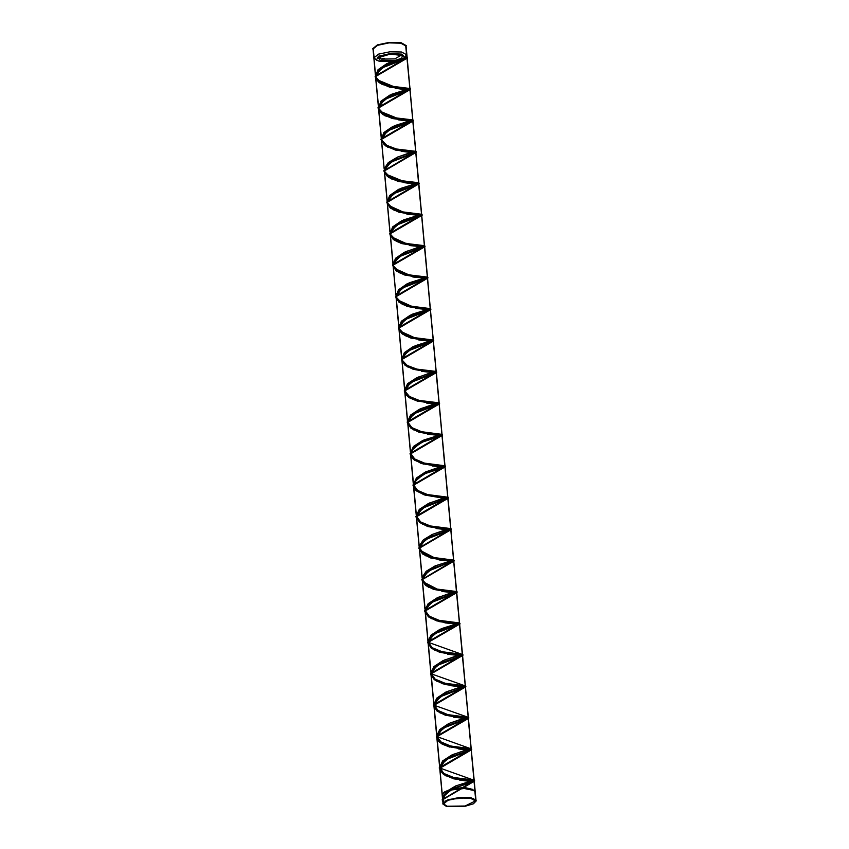<?xml version="1.0" encoding="UTF-8"?>
<svg xmlns="http://www.w3.org/2000/svg" width="849" height="849" viewBox="0 0 849 849"><rect width="100%" height="100%" fill="white"/><g stroke="black" fill="none" stroke-linecap="round" stroke-linejoin="round"><path stroke-width="1.27" d="M373.337 49.571L373.114 48.945L377.625 45.315L389.086 42.928L400.792 43.172L405.886 45.91L405.78 46.557M405.801 46.78L406.013 45.899L400.877 43.14L389.075 42.885L377.529 45.305L372.987 48.955L373.358 49.783M443.146 802.04L442.679 800.267L445.746 793.698L454.597 787.861L474.251 781.473M473.413 781.388L453.759 778.83L443.985 774.712L439.761 768.823L442.828 762.253L451.679 756.417L471.333 750.038L474.135 780.167L453.631 777.514L443.857 773.407L439.644 767.517M470.495 749.943L448.41 746.611L440.366 742.663L436.98 737.367L439.973 730.872L448.665 725.078L468.266 718.647L471.184 749.805M466.854 749.794L448.272 746.621L440.238 742.663L436.853 737.388L439.909 730.819L448.76 724.982L468.415 718.594M467.576 718.509L445.492 715.176L437.447 711.218L434.062 705.933L437.065 699.427L445.757 693.633L465.369 687.17L468.287 718.562L448.654 725.025L439.973 730.819L436.98 737.325L434.062 705.933M463.947 718.35L445.354 715.187L437.32 711.229L433.935 705.944L437.002 699.374L445.852 693.537L465.496 687.159L468.298 717.288L447.805 714.635L438.031 710.528L433.818 704.638M464.658 687.064L445.003 684.506L435.229 680.389L431.016 674.499L434.072 667.94L442.923 662.103L462.588 655.725M462.588 655.715L465.379 685.854L444.887 683.201L435.113 679.083L430.899 673.193M461.739 655.619L439.665 652.297L431.621 648.339L428.236 643.054L431.228 636.548L439.92 630.754L459.532 624.291L462.429 655.481M458.11 655.47L439.527 652.297L431.483 648.349L428.098 643.064L431.165 636.495L440.015 630.658L459.67 624.27L462.461 654.409L441.968 651.756L432.194 647.649L427.981 641.759M458.821 624.185L455.213 624.036M455.191 624.026L436.609 620.863L428.565 616.905L425.179 611.62L428.246 605.061L437.097 599.214L456.751 592.835L459.542 622.975M455.902 592.74L433.828 589.418L425.784 585.46L422.399 580.164L425.391 573.669L434.083 567.875L453.684 561.444L456.603 592.602M452.273 592.591L433.69 589.418L425.646 585.46L422.271 580.185L425.328 573.616L434.179 567.779L453.833 561.391L456.635 591.53L436.397 588.941L426.623 584.94L422.176 579.167M452.995 561.306L430.772 557.984L422.728 554.026L419.353 548.741L422.409 542.171L431.271 536.335L450.915 529.956L453.716 560.085L433.457 557.496L423.693 553.484L419.268 547.711M450.076 529.861L427.854 526.539L419.82 522.581L416.435 517.296L419.491 510.737L428.342 504.9L448.007 498.512L450.798 528.651L430.305 525.998L420.531 521.88L416.307 515.99M447.158 498.416L424.946 495.094L416.901 491.147L413.516 485.861L416.583 479.292L425.434 473.455L445.088 467.077L447.879 497.206L427.387 494.553L417.612 490.446L413.399 484.556M440.663 466.823L422.027 463.66L413.983 459.702L410.598 454.417L413.654 447.858L422.505 442.021L442.17 435.633L444.961 465.772L424.468 463.108L414.694 459.001L410.481 453.111M437.744 435.378L419.109 432.215L411.065 428.267L407.679 422.982L410.746 416.413L419.597 410.576L439.251 404.188L442.042 434.327L421.56 431.674L411.786 427.567L407.562 421.666M434.826 403.944L416.19 400.781L408.146 396.823L404.771 391.538L407.828 384.968L416.679 379.132L436.333 372.753L439.135 402.882L419.173 400.378L409.42 396.483L404.74 390.848M431.908 372.499L413.272 369.336L405.238 365.378L401.853 360.093L404.909 353.534L413.76 347.697L433.414 341.309L436.216 371.448L416.785 369.071L407.064 365.388L401.97 359.987M429 341.065L410.354 337.902L402.32 333.944L398.934 328.659L402.002 322.089L410.852 316.252L430.496 309.864L433.298 340.003L413.856 337.626L404.135 333.933L399.051 328.531L402.511 333.933L410.64 337.891L432.735 341.181M426.081 309.62L407.435 306.457L399.401 302.499L396.016 297.214L399.072 290.655L407.923 284.818L427.588 278.43L430.379 308.569L410.958 306.192L401.227 302.509L396.143 297.108M426.739 278.334L404.527 275.012L396.483 271.064L393.098 265.779L396.165 259.21L405.015 253.373L424.67 246.985L427.461 277.124L408.029 274.747L398.298 271.054L393.225 265.652M420.244 246.741L401.609 243.578L393.565 239.62L390.179 234.335L393.246 227.776L402.097 221.929L421.751 215.55L424.542 245.69L405.111 243.302L395.39 239.62L390.307 234.228M420.902 215.455L398.69 212.133L390.646 208.175L387.271 202.9L390.328 196.331L399.179 190.494L418.833 184.106L421.635 214.245L402.203 211.868L392.482 208.185L387.388 202.784M418.154 183.978L398.266 181.346L388.651 177.261L384.48 171.445L388.619 177.282L398.234 181.378L417.995 184.021L398.34 181.463L388.566 177.345L384.353 171.456L387.409 164.886L396.271 159.05L415.914 152.661L418.716 182.8L399.274 180.423L389.542 176.73L384.48 171.392M415.076 152.576L395.422 150.018L385.648 145.901L381.434 140.011L384.491 133.452L393.342 127.615L413.007 121.227L415.798 151.366L396.377 148.989L386.645 145.306L381.562 139.905M412.327 121.099L392.418 118.457L382.814 114.371L378.643 108.566L382.782 114.403L392.397 118.499L412.158 121.131L392.514 118.573L382.729 114.466L378.516 108.576L381.583 102.007L390.434 96.17L410.088 89.792L389.595 87.139L379.821 83.022L375.598 77.132L378.665 70.573L387.505 64.726L407.17 58.348L409.961 88.487L390.529 86.099L380.808 82.417L375.725 77.026L378.718 70.573L387.409 64.779L405.79 58.677L403.922 58.114L406.491 58.22M444.897 801.116L459.076 797.466L473.689 798.442M443.019 800.724L442.594 799.249M448.972 790.472L443.029 793.401L442.679 797.158L455.934 785.877L474.135 780.167M439.761 765.734L453.005 754.443L471.216 748.733L450.723 746.08L440.949 741.962L436.726 736.072M436.853 734.279L450.108 722.987L468.298 717.288M433.924 702.855L447.168 691.564L465.379 685.854M431.016 671.4L444.271 660.108L462.461 654.409M428.098 639.966L441.342 628.674L459.553 622.975L439.05 620.311L429.276 616.204L425.062 610.314M425.179 608.531L438.424 597.24L456.635 591.53M422.271 577.076L435.526 565.784L453.716 560.085M419.342 545.652L432.587 534.361L450.798 528.651M416.435 514.197L429.69 502.905L447.879 497.206M413.516 482.773L426.75 471.482L444.961 465.772M410.598 451.318L423.853 440.026L442.042 434.327M407.679 419.873L420.934 408.592L439.135 402.882M404.761 388.449L418.005 377.158L436.216 371.448M401.853 356.994L415.108 345.702L433.298 340.003M398.924 325.57L412.168 314.279L430.379 308.569M396.016 294.115L409.271 282.823L427.461 277.124M393.098 262.681L406.342 251.389L424.553 245.679M390.179 231.246L403.424 219.955L421.635 214.245M387.271 199.791L400.526 188.499L418.716 182.8M384.342 168.367L397.587 157.076L415.798 151.366M381.434 136.912L394.689 125.62L412.879 119.921L393.437 117.544L383.716 113.851L378.643 108.513L381.636 102.007L390.328 96.213L409.95 89.75M378.516 105.488L391.75 94.197L409.961 88.487M375.598 74.033L388.853 62.741L407.042 57.042L405.175 56.915L405.673 57.414L386.942 63.611L378.049 69.692L375.491 76.452M443.104 801.583L442.817 800.257L445.81 793.751L454.502 787.957L474.092 781.526L475.801 799.652M473.381 781.388L453.653 778.756L444.038 774.649L439.899 768.812L442.891 762.306L451.583 756.512L471.184 750.081L474.092 781.239M470.463 749.954L466.908 749.784M467.544 718.509L464 718.35M464.636 687.064L444.897 684.432L435.293 680.325L431.143 674.488L434.136 667.993L442.828 662.199L462.429 655.768L465.348 686.915M461.718 655.63L458.163 655.46M458.8 624.185L439.06 621.553L429.456 617.446L425.317 611.609L428.31 605.114L437.002 599.309L456.592 592.889L459.511 624.036M455.881 592.751L452.326 592.581M452.963 561.306L449.418 561.147M449.397 561.147L430.91 557.973L422.866 554.015L419.48 548.73L422.473 542.224L431.165 536.43L450.755 529.999M450.044 529.872L446.5 529.702M446.478 529.702L427.992 526.529L419.958 522.581L416.562 517.285L419.555 510.79L428.246 504.996L447.848 498.554M447.126 498.427L443.581 498.257M443.56 498.257L425.073 495.094L417.039 491.136L413.643 485.851L416.647 479.345L425.338 473.551L444.929 467.12M440.642 466.823L422.165 463.65L414.121 459.691L410.736 454.406L413.728 447.911L422.409 442.106L442.021 435.675M437.723 435.378L419.247 432.215L411.203 428.257L407.817 422.972L410.81 416.466L419.502 410.672L439.092 404.241M434.805 403.944L416.328 400.77L408.284 396.812L404.899 391.527L407.891 385.022L416.583 379.227L436.184 372.796M431.897 372.499L413.41 369.326L405.366 365.378L401.98 360.082L404.973 353.587L413.665 347.793L433.266 341.362M428.978 341.054L410.492 337.891L402.447 333.933L399.062 328.648L402.065 322.142L410.757 316.348L430.347 309.917M426.06 309.62L407.573 306.447L399.539 302.488L396.154 297.203L399.136 290.708L407.828 284.914L427.429 278.472M426.718 278.345L423.163 278.175M423.142 278.175L404.665 275.012L396.621 271.054L393.236 265.769L396.228 259.263L404.92 253.469L424.511 247.038M420.223 246.741L401.747 243.567L393.703 239.609L390.317 234.324L393.31 227.829L402.002 222.024L421.603 215.593M420.881 215.466L417.326 215.296M417.305 215.296L398.828 212.133L390.784 208.175L387.399 202.879L390.391 196.384L399.083 190.59L418.674 184.159M387.133 200.056L384.48 171.445L387.473 164.939L396.165 159.145L415.766 152.714M415.044 152.587L395.305 149.944L385.701 145.837L381.562 140L384.555 133.505L393.246 127.711L412.847 121.269M381.307 137.177L378.643 108.566L381.647 102.06L390.338 96.266L409.929 89.835M409.218 89.697L389.479 87.065L379.874 82.958L375.736 77.121L378.728 70.626L387.409 64.821L407.021 58.39L409.929 89.548M469.412 797.529L448.941 799.429M443.093 801.53L442.807 800.204L445.81 793.698L454.491 787.904L472.681 781.844M473.572 781.345L453.642 778.703L444.038 774.596L439.888 768.759L442.891 762.264L451.583 756.459L469.964 750.367L458.577 748.935M470.654 749.911L448.527 746.611L440.408 742.642L436.98 737.325M467.735 718.466L445.608 715.166L437.49 711.197L434.062 705.88L437.055 699.374L445.746 693.58L464.127 687.488L442.7 683.721L434.571 679.762L431.143 674.435L434.136 667.94L442.817 662.146L461.209 656.044L439.782 652.287L431.653 648.318L428.225 643.001L431.218 636.495L439.909 630.701L458.29 624.599L455.414 623.983M464.827 687.032L463.692 686.979M461.909 655.587L458.333 655.428M458.991 624.153L458.11 624.153M455.393 623.983L436.864 620.842L428.734 616.873L425.307 611.556L428.299 605.061L436.991 599.267L455.372 593.164L452.496 592.538M456.072 592.708L454.947 592.655M452.443 592.56L433.945 589.408L425.816 585.439L422.399 580.122L425.391 573.616L434.072 567.822L452.273 561.762M453.154 561.263L449.577 561.104M449.556 561.104L431.027 557.963L422.898 553.994L419.47 548.677L422.473 542.182L431.165 536.377L449.354 530.328M450.235 529.829L446.659 529.659M446.606 529.67L428.108 526.518L419.99 522.559L416.562 517.243L419.555 510.737L428.236 504.943L446.627 498.841L443.751 498.225M447.327 498.384L446.192 498.331M443.73 498.225L425.2 495.084L417.071 491.115L413.643 485.798L416.636 479.292L425.328 473.498L443.666 466.908L422.282 463.639L414.153 459.68L410.725 454.353L413.718 447.858L422.409 442.064L440.79 435.962L437.914 435.335M444.409 466.95L440.833 466.78M441.491 435.505L440.366 435.452M437.893 435.335L419.364 432.205L411.234 428.236L407.807 422.919L410.81 416.413L419.491 410.619L437.829 404.028L416.477 400.77L408.358 396.823L404.899 391.516M438.572 404.06L434.996 403.901M404.888 391.41L407.891 384.979L416.583 379.174L434.826 373.157M435.654 372.626L432.077 372.456M434.911 372.584L410.693 382.485L404.655 391.018L410.905 398.584L404.655 391.018L410.693 382.485L434.964 373.082L413.527 369.315L405.408 365.357L401.98 360.04L404.973 353.534L413.654 347.74L432.045 341.638L431.61 341.128M409.494 316.932L429.085 309.705L407.732 306.447L399.603 302.499L396.143 297.192L398.807 325.814M429.827 309.747L428.692 309.694M406.586 285.476L426.166 278.27L404.803 275.012L396.685 271.054L393.225 265.748M426.909 278.302L425.774 278.249M403.646 254.053L423.248 246.826L401.895 243.567L393.777 239.62L390.317 234.313L392.97 262.935M423.991 246.868L422.866 246.815M400.76 222.597L420.329 215.381L398.977 212.133L390.848 208.175L387.399 202.869L390.052 231.501M421.072 215.423L419.947 215.37M397.82 191.174L417.453 184.435L404.039 182.673L417.029 183.936M394.912 159.729L414.354 153.043M415.235 152.544L395.337 149.902L385.733 145.816L381.562 139.989L384.215 168.622M392.005 128.284L412.869 121.195M409.409 89.665L389.511 87.023L379.906 82.937L375.736 77.11L378.389 105.732M443.146 802.538L442.265 799.949L474.612 781.091L465.146 780.571L446.882 776.241M442.743 773.8L439.336 768.504L471.694 749.656L443.995 744.806M439.814 742.355L436.428 737.059L468.775 718.212L441.056 713.362M436.906 710.921L433.51 705.625L465.857 686.767L442.913 683.7L434.253 679.678L430.592 674.191L462.949 655.332L440.005 652.265L431.334 648.243L427.673 642.746L460.031 623.888L437.086 620.821L428.416 616.799L424.755 611.301L457.112 592.453L434.168 589.386L425.508 585.354L421.847 579.867L454.194 561.009L431.25 557.942L422.59 553.919L418.928 548.422L451.275 529.564L428.331 526.507L419.671 522.475L416.01 516.988L448.368 498.13L425.413 495.063L416.753 491.04L413.092 485.543L445.438 466.685L422.505 463.618L413.834 459.596L410.173 454.109L442.531 435.25L419.586 432.183L410.916 428.161L407.255 422.664L439.612 403.806L416.668 400.739L408.008 396.716L404.336 391.219L436.694 372.361L413.75 369.304L405.09 365.272L401.428 359.785L433.775 340.927L406.066 336.077M401.895 333.625L398.51 328.34L430.857 309.482L403.148 304.642M398.988 302.191L395.592 296.906L427.949 278.048L400.229 273.198M396.069 270.757L392.673 265.461L425.031 246.603L397.311 241.763M393.151 239.301L389.755 234.016L422.112 215.168L418.43 215.03M418.408 215.03L394.392 210.319M390.243 207.867L386.847 202.582L419.194 183.724L409.727 183.204L391.485 178.884M387.314 176.422L383.928 171.137L416.275 152.279L406.809 151.769L388.555 147.439M384.406 144.988L381.01 139.703L413.367 120.845L403.901 120.325L385.648 115.995M381.488 113.554L378.092 108.258L410.449 89.4L400.983 88.89L382.729 84.55M378.569 82.098L375.173 76.813L407.531 57.965L404.273 57.849M472.829 781.313L453.016 788.572L444.345 795.152L443.157 802.209L444.345 795.152L453.016 788.572L472.872 781.802L459.447 780.04L472.447 781.303M469.964 750.367L445.693 759.77L439.655 768.303L445.905 775.869L439.655 768.303L445.693 759.77L469.964 750.367L469.529 749.858M467.003 718.434L442.764 728.346L436.747 736.879L443.019 744.446L436.747 736.879L442.764 728.346L467.035 718.923L464.116 718.318L466.61 718.424M464.095 718.318L453.621 717.161L464.095 718.318M464.127 687.488L439.856 696.891L433.828 705.434L440.079 712.99L433.828 705.434L439.856 696.891L464.085 686.99M461.177 686.873L450.681 685.716L461.177 686.873M442.244 799.641L474.549 780.433L439.283 767.857L471.63 748.998L436.365 736.412L468.722 717.554L433.446 704.978L465.804 686.119L430.528 673.533L462.885 654.675L462.62 655.715L436.938 665.467L430.91 674L437.171 681.556L430.91 674L436.938 665.467L461.209 656.044L458.28 655.439M458.258 655.439L447.784 654.282L458.258 655.439M458.29 624.599L434.019 634.023L427.992 642.555L434.264 650.111L427.992 642.555L434.019 634.023L458.248 624.111M458.057 624.1L455.361 623.994L458.057 624.1M455.34 623.994L444.855 622.837L455.34 623.994M462.885 654.675L427.609 642.088L459.967 623.24L439.74 620.916L429.254 616.767L424.702 610.654L457.049 591.795L456.889 592.782L431.112 602.578L425.073 611.11L431.324 618.666L425.073 611.11L431.112 602.578L455.329 592.666M452.421 592.549L441.936 591.392L452.421 592.549M452.411 561.231L428.183 571.144L422.165 579.676L428.427 587.243L422.165 579.676L428.183 571.144L452.273 561.274M452.22 561.221L449.524 561.115L452.22 561.221M449.503 561.115L439.039 559.958L449.503 561.115M449.492 529.787L425.275 539.688L419.247 548.221L425.498 555.787L419.247 548.221L425.275 539.688L449.546 530.285L449.11 529.776M446.595 529.67L436.099 528.513L446.595 529.67M446.627 498.841L422.346 508.264L416.328 516.797L422.59 524.353L416.328 516.797L422.346 508.264L446.585 498.352M446.383 498.342L443.698 498.236L446.383 498.342M443.709 467.396L426.739 472.766L417.772 478.093L413.505 484.291L415.745 490.17L423.725 494.67L443.677 498.236L423.725 494.67L415.745 490.17L413.505 484.291L417.772 478.093L426.739 472.766L443.666 466.908M432.258 465.963L440.758 466.791L420.807 463.225L412.826 458.725L410.587 452.846L414.853 446.659L423.821 441.331L440.748 435.473M437.84 435.357L427.365 434.2L437.84 435.357M437.872 404.517L413.601 413.941L407.584 422.473L413.845 430.04L407.584 422.473L413.601 413.941L437.872 404.517L434.943 403.912L437.776 404.028M434.921 403.912L426.474 403.084M432.003 372.467L421.518 371.31L432.003 372.467M432.045 341.638L407.764 351.062L401.747 359.594L408.019 367.161L401.747 359.594L407.764 351.062L432.003 341.149M431.801 341.139L418.621 339.876L429.116 341.033M429.127 310.203L404.856 319.606L398.828 328.149L405.079 335.705L398.828 328.149L404.856 319.606L429.085 309.705M428.883 309.705L415.681 308.431L428.883 309.705M426.209 278.759L401.938 288.182L395.91 296.715L402.171 304.271L395.91 296.715L401.938 288.182L426.166 278.27M425.965 278.26L412.784 276.997L425.965 278.26M393.289 267.032L392.62 264.803L424.967 245.955L424.808 246.942L399.019 256.738L392.991 265.27L399.263 272.826L392.991 265.27L399.019 256.738L423.248 246.826M423.057 246.815L409.855 245.552L423.057 246.815M420.372 215.879L396.112 225.293L390.073 233.825L396.324 241.381L390.073 233.825L396.112 225.293L420.329 215.381M420.138 215.381L406.936 214.107L420.138 215.381M387.462 204.153L386.783 201.924L419.13 183.066L418.971 184.063L393.183 193.859L387.165 202.391L393.437 209.958L387.165 202.391L393.183 193.859L417.411 183.946M414.492 152.502L390.275 162.403L384.247 170.936L390.498 178.502L384.247 170.936L390.275 162.403L414.545 153L401.099 151.228L414.11 152.491M411.585 121.067L387.346 130.979L381.328 139.512L387.59 147.068L381.328 139.512L387.346 130.979L411.627 121.556L398.213 119.794L411.192 121.046M408.666 89.623L384.438 99.535L378.41 108.067L384.671 115.623L378.41 108.067L384.438 99.535L408.709 90.111L395.273 88.349L408.284 89.612M405.79 58.677L381.519 68.09L375.491 76.622L381.742 84.178L375.491 76.622L381.519 68.09L405.79 58.677L403.922 58.114M457.049 591.795L438.869 589.949L422.462 581.438M421.826 579.549L454.13 560.351L435.972 558.515L419.555 550.014M418.907 548.083L451.222 528.916L430.995 526.603L420.51 522.443L415.946 516.33L448.304 497.472L428.076 495.158L417.591 491.009L413.028 484.885L445.385 466.037L425.158 463.713L414.673 459.564L410.109 453.451L442.467 434.592L441.459 434.529M441.438 434.529L422.24 432.279L411.754 428.119L407.202 422.006L439.549 403.148L438.54 403.095M438.519 403.095L419.321 400.834L408.836 396.685L404.283 390.572L436.63 371.713L435.622 371.65M435.601 371.65L416.413 369.4L405.928 365.24L401.365 359.127L433.722 340.269L432.703 340.205M432.682 340.205L416.626 338.645L399.858 331.036M399.136 329.921L398.446 327.693L430.804 308.834L429.785 308.771M429.764 308.771L413.686 307.2L396.929 299.58M396.218 298.477L395.528 296.248L427.885 277.39L426.867 277.326M426.856 277.326L410.789 275.766L394.021 268.157M424.967 245.955L423.948 245.892M423.938 245.892L407.87 244.321L391.102 236.712M390.381 235.608L389.702 233.369L422.049 214.51L421.04 214.447M421.019 214.447L404.941 212.887L388.184 205.267M419.13 183.066L405.047 181.973L385.276 173.833M383.907 170.798L416.222 151.631L402.118 150.528L390.381 147.577L382.347 142.377M381.636 141.284L380.946 139.045L413.304 120.187L399.21 119.093L379.439 110.954M378.707 109.829L378.028 107.6L410.385 88.752L396.292 87.649L376.521 79.509M375.799 78.405L375.12 76.166L407.467 57.308L404.899 57.212M443.04 800.957L442.584 799.599M442.52 797.625L446.659 791.374L455.637 785.983L472.755 780.549L453.706 777.567L443.825 773.439L439.57 767.517L442.669 760.916L451.615 755.058L469.805 748.616L450.798 746.122L440.918 742.005L436.651 736.083L439.75 729.471L448.707 723.613L466.876 717.172L447.869 714.678L437.999 710.56L433.733 704.638L436.832 698.037L445.778 692.179L463.968 685.737L444.961 683.243L435.081 679.126L430.814 673.204L433.924 666.592L442.87 660.734L461.049 654.292L442.042 651.799L432.162 647.681L427.896 641.759L431.005 635.158L439.952 629.289L458.173 623.346L439.124 620.364L429.244 616.236L424.988 610.314L428.087 603.713L437.033 597.855L455.213 591.413L436.768 589.068L426.909 585.173L422.165 579.517M422.102 577.532L426.24 571.292L435.219 565.901L452.347 560.467L433.828 557.623L423.969 553.728L419.247 548.061M419.183 546.109L423.311 539.868L432.29 534.467L449.386 528.534L430.379 526.04L420.499 521.923L416.233 516.001L419.342 509.389L428.289 503.531L446.468 497.089L427.461 494.596L417.581 490.478L413.314 484.556L416.413 477.955L425.36 472.086L443.549 465.655L424.542 463.161L414.662 459.044L410.396 453.122L413.505 446.51L422.452 440.642L440.673 434.699L421.624 431.716L411.754 427.599L407.488 421.677L410.587 415.076L419.533 409.207L437.713 402.766L418.706 400.272L408.825 396.154L404.57 390.232L407.669 383.631L416.615 377.773L434.794 371.331L417.167 369.188L407.371 365.611L402.012 360.326M401.747 359.424L404.294 352.664L413.187 346.572L431.929 340.385L414.238 337.743L404.442 334.166L399.094 328.881M398.828 327.979L401.375 321.219L410.269 315.138L429.01 308.94L411.33 306.309L401.535 302.732L396.175 297.447M395.91 296.545L398.457 289.785L407.361 283.693L426.092 277.496L408.411 274.864L398.616 271.287L393.257 266.002M392.991 265.111L395.538 258.351L404.432 252.259L423.131 245.563L405.482 243.419L395.698 239.843L390.349 234.557M390.073 233.655L392.631 226.895L401.524 220.814L420.255 214.617L402.585 211.985L392.79 208.408L387.431 203.123M387.165 202.221L389.712 195.461L398.606 189.369L417.347 183.182L399.646 180.54L389.861 176.963L384.512 171.678M384.183 168.824L388.311 162.583L397.279 157.182L414.386 151.249L396.748 149.106L386.953 145.529L381.594 140.244M381.328 139.342L383.875 132.582L392.779 126.49L411.51 120.293L393.819 117.661L384.024 114.084L378.675 108.789M378.41 107.897L380.957 101.148L389.85 95.056L408.592 88.858L390.911 86.216L381.116 82.65L375.757 77.365M396.504 54.113L397.831 54.134M398.393 54.209L396.674 54.028M382.241 58.517L384.13 58.348M382.379 58.814L384.247 58.464L382.379 58.814M372.743 48.733L377.327 44.891L389.044 42.45L401.004 42.705L406.215 45.623M373.38 49.953L372.743 48.86L377.349 45.146L389.065 42.705L401.025 42.949L406.236 45.75L405.811 46.939M401.577 54.994L394.764 58.868L381.498 59.09L379.015 57.095M394.021 60.672L380.596 60.661L378.229 57.743L390.126 54.134L402.468 55.493L401.662 58.273L394.116 60.65M391.548 61.595L378.962 61.16L376.425 60.088L378.399 56.289L390.073 53.561L402.044 54.103L404.676 57.467L401.662 59.303M395.995 60.926L391.622 61.584M376.425 60.088L374.091 57.7L378.548 54.103L389.903 51.736L401.492 51.98L406.533 54.686L404.676 57.467M374.091 57.7L373.273 48.807L377.731 45.22L389.075 42.843L400.664 43.087L405.705 45.793L406.533 54.686M446.489 806.401L465.305 806.232L473.392 803.791L476.278 800.819L471.068 798.028L459.107 797.773L447.391 800.225L442.796 803.929L446.489 806.401M476.257 800.703L471.046 797.773L459.086 797.519L447.37 799.97L442.785 803.801M447.105 806.221L465.04 806.051L475.493 800.894L470.526 798.23L459.129 797.986L447.964 800.32L443.581 803.854L447.105 806.221M475.62 799.482L474.909 791.735L472.575 789.347L464.87 787.575L453.217 788.466M451.817 788.753L444.324 791.968L443.029 793.401M474.113 790.515L464.339 788.541L450.288 790.111M440.758 466.791L420.807 463.225L412.826 458.725L410.587 452.846L414.853 446.659L423.821 441.331L440.79 435.962M434.529 372.573L432.024 372.467M475.949 799.832L474.251 781.483M471.216 748.733L468.415 718.604M412.879 119.921L410.088 89.792M407.042 57.042L406.013 45.899M442.923 802.899L442.679 800.267M442.456 797.837L439.771 768.823M439.538 766.403L436.853 737.388M436.619 734.947L433.935 705.944M433.712 703.513L431.016 674.499M430.793 672.079L428.098 643.064M427.875 640.634L425.179 611.62M424.956 609.2L422.271 580.185M422.038 577.755L419.353 548.741M419.13 546.321L416.435 517.296M416.212 514.865L413.516 485.861M413.293 483.431L410.598 454.417M410.375 451.997L407.679 422.982M407.456 420.552L404.771 391.538M404.538 389.118L401.853 360.093M401.63 357.662L398.934 328.659M398.712 326.239L396.016 297.214M395.793 294.783L393.098 265.779M392.875 263.349L390.179 234.335M389.956 231.915L387.271 202.9M387.038 200.47L384.353 171.456M384.13 169.036L381.434 140.011M381.212 137.58L378.516 108.576M378.293 106.146L375.598 77.132M375.375 74.701L372.987 48.955M453.684 561.157L450.798 530.031M450.766 529.723L447.879 498.586M447.869 498.48L444.961 467.152M444.929 466.833L442.042 435.707M442.011 435.399L439.124 404.262M439.103 403.954L436.206 372.828M436.184 372.52L433.298 341.383M433.266 341.075L430.379 309.949M430.347 309.63L430.252 308.654M430.252 308.633L427.461 278.504M427.429 278.196L427.344 277.209M427.334 277.198L424.542 247.07M424.511 246.751L424.426 245.775M424.426 245.754L421.624 215.593M421.603 215.317L418.706 184.148M418.684 183.872L415.787 152.703M415.766 152.438L412.869 121.269M412.847 120.993L409.961 89.824M407.011 58.114L405.886 45.91M443.04 802.698L442.817 800.257M442.807 800.204L442.669 798.686M442.562 797.498L439.899 768.812M439.888 768.759L436.98 737.367M434.062 705.88L431.143 674.488M431.143 674.435L428.236 643.054M428.225 643.001L425.317 611.609M425.307 611.556L422.399 580.164M422.388 580.122L422.25 578.604M422.144 577.416L419.48 548.73M419.48 548.677L419.332 547.159M419.226 545.981L416.562 517.285M416.562 517.243L413.643 485.851M413.643 485.798L410.736 454.406M410.725 454.353L410.502 451.901M410.47 451.583L407.817 422.972M407.807 422.919L407.584 420.457M407.552 420.138L404.899 391.527M404.75 389.956L404.665 389.022M404.633 388.704L401.98 360.082M401.832 358.511L401.747 357.578M401.715 357.259L399.062 328.648M398.924 327.077L398.828 326.133M396.005 295.632L395.921 294.699M395.889 294.38L393.236 265.769M393.087 264.198L393.002 263.254M390.169 232.753L390.084 231.819M387.25 201.319L387.165 200.375M381.424 138.429L381.328 137.496M378.505 106.995L378.41 106.051M375.587 75.55L373.114 48.945M451.222 528.916L451.137 529.861L449.174 530.37M436.428 737.059L438.816 741.591L442.255 744.095L449.821 747.099M410.173 454.088L411.086 456.783L414.259 460.031L423.513 464.116M404.336 391.219L405.599 394.424L409.335 397.746L417.708 401.248M398.51 328.351L401.651 333.54L411.914 338.38M420.658 340.205L429.085 341.033M442.202 799.291L443.125 802.57M474.612 781.091L474.549 780.433M471.694 749.646L471.63 748.998M468.775 718.212L468.722 717.554M465.857 686.767L465.804 686.119M460.031 623.888L459.967 623.24M454.194 561.009L454.13 560.351M448.357 498.13L448.304 497.472M445.449 466.685L445.385 466.037M442.531 435.25L442.467 434.592M439.612 403.806L439.549 403.148M436.694 372.361L436.63 371.713M433.775 340.927L433.722 340.269M430.857 309.482L430.804 308.834M427.949 278.048L427.885 277.39M422.112 215.168L422.049 214.51M416.275 152.279L416.222 151.631M413.357 120.845L413.304 120.187M410.449 89.4L410.385 88.752M407.531 57.965L407.467 57.308M439.326 768.387L439.283 767.857M436.428 737.07L436.365 736.412M433.499 705.561L433.446 704.978M430.592 674.191L430.528 673.533M427.673 642.746L427.609 642.088M424.744 611.184L424.702 610.654M421.847 579.867L421.783 579.209M418.918 548.316L418.865 547.775M416.01 516.988L415.946 516.33M413.092 485.543L413.028 484.885M410.173 454.024L410.109 453.451M407.255 422.664L407.202 422.006M401.428 359.785L401.365 359.127M398.499 328.245L398.446 327.693M395.592 296.906L395.528 296.248M392.673 265.461L392.62 264.803M389.744 233.921L389.702 233.369M386.847 202.582L386.783 201.924M383.918 171.02L383.865 170.49M381.01 139.703L380.946 139.045M378.081 108.194L378.028 107.6M375.173 76.813L375.12 76.166M442.785 798.166L443.189 802.485"/></g></svg>
